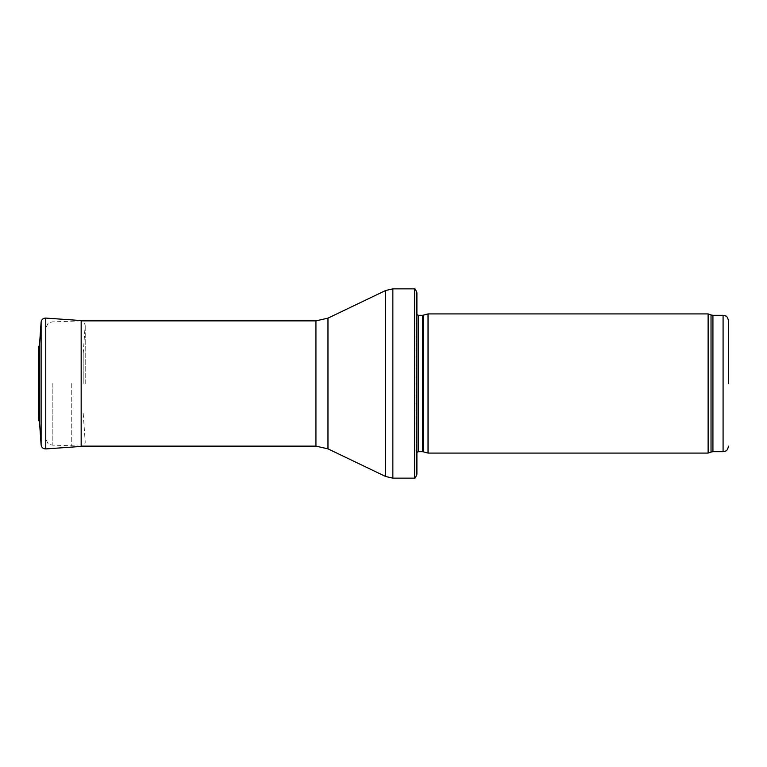 <?xml version="1.0" encoding="UTF-8"?>
<svg xmlns="http://www.w3.org/2000/svg" width="767" height="767" viewBox="0 0 767 767"><rect width="100%" height="100%" fill="white"/><g stroke="black" fill="none" stroke-linecap="round" stroke-linejoin="round"><path stroke-width="0.58" stroke-dasharray="3.83 2.88" d="M708.123 453.086L708.123 313.914M428.034 453.086L428.034 313.914M416.903 458.656L416.903 308.344L416.28 312.763L416.28 454.237L416.26 313.08L416.26 453.92L416.903 458.656M416.903 474.246L416.903 292.754M414.602 478.138L414.602 288.862M71.753 383.5L71.753 446.126L71.753 383.5M45.867 383.5L45.867 438.436L45.867 383.5M39.405 383.5L39.405 406.97L39.405 383.5M83.21 383.5L83.21 353.558L83.21 383.5M39.52 344.767L39.52 422.233M38.877 383.5L38.877 353.942L38.877 383.5M723.08 451.696L723.08 315.304M712.927 451.696L712.927 315.304M711.028 452.031L711.028 314.969M423.125 451.773L423.125 315.227M422.55 451.696L422.55 315.304M418.485 451.696L418.485 315.304M392.857 478.138L392.857 288.862M385.648 476.499L385.648 290.501M327.969 448.858L327.969 318.142M315.937 446.126L315.937 320.874M52.194 383.5L52.194 445.1L52.194 383.5M41.111 444.879L41.111 322.121M85.204 383.5L85.204 325.189L85.204 383.5M83.21 413.442L85.214 442.118C85.012 444.62 83.661 446.068 81.168 446.442L81.168 320.558M45.761 448.916L45.761 318.084M38.638 383.5L38.638 357.259L38.638 383.5M38.369 383.5L38.369 348.141L38.369 383.5M416.903 452.357L416.26 453.92L416.26 313.08L416.903 314.643M81.168 320.874L52.194 321.9L49.385 322.686C48.455 322.274 47.276 324.24 45.867 328.564M81.168 446.126L52.194 445.1L49.385 444.314C48.455 444.726 47.276 442.76 45.867 438.436M83.21 353.558L85.214 324.882L82.529 320.874M85.214 383.836L85.214 324.882L85.214 383.836M39.405 406.97L38.628 409.434L38.628 357.566L38.877 413.058L38.369 418.859M38.369 348.141L38.628 357.566L39.405 360.03M38.35 347.758L38.35 419.242"/><path stroke-width="1.15" d="M728.65 383.5L728.65 320.874L728.65 383.5M708.123 383.5L708.123 453.086L428.034 453.086L428.034 313.914L708.123 313.914L708.123 383.5M416.903 308.344L416.903 458.656M414.602 288.862C414.889 288.287 415.656 289.581 416.903 292.754L416.903 474.246C415.656 477.419 414.889 478.713 414.602 478.138L392.857 478.138L392.857 288.862L414.602 288.862L414.602 478.138M39.52 422.233L39.52 344.767L38.35 347.758L38.35 419.242L39.52 422.233L41.111 444.879L41.111 322.121L39.52 344.767M728.65 320.874C726.579 314.297 725.592 316.618 725.294 315.764L723.08 315.304L723.08 451.696L725.294 451.236C725.592 450.382 726.579 452.703 728.65 446.126M723.08 315.304L712.927 315.304L712.927 451.696L723.08 451.696M712.927 315.304L711.028 314.969L711.028 452.031L712.927 451.696M423.125 451.773L422.55 451.696L422.55 315.304L423.125 315.227L423.125 451.773L428.034 453.086M422.55 315.304L418.485 315.304L418.485 451.696L416.903 452.357M327.969 318.142L327.969 448.858L315.937 446.126L315.937 320.874L327.969 318.142L385.648 290.501L385.648 476.499L392.857 478.138M45.761 448.916L45.761 318.084L81.168 320.558L81.168 446.442L45.761 448.916C43.096 448.858 41.543 447.516 41.111 444.879M711.028 314.969L708.123 313.914M711.028 452.031L708.123 453.086M423.125 315.227L428.034 313.914M422.55 451.696L418.485 451.696M418.485 315.304L416.903 314.643M385.648 290.501L392.857 288.862M327.969 448.858L385.648 476.499M315.937 320.874L81.168 320.874M315.937 446.126L81.168 446.126M81.168 320.558L82.529 320.874M45.761 318.084C43.096 318.142 41.543 319.484 41.111 322.121"/></g></svg>
